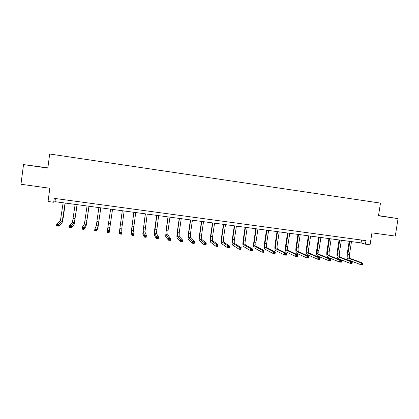 <?xml version="1.0" encoding="UTF-8"?>
<svg xmlns="http://www.w3.org/2000/svg" width="419" height="419" viewBox="0 0 419 419"><rect width="100%" height="100%" fill="white"/><g stroke="black" fill="none" stroke-linecap="round" stroke-linejoin="round"><path stroke-width="0.63" d="M47.85 167.841L23.532 164.594L20.95 184.26L49.824 188.257L48.059 201.481L53.695 202.241L54.983 201.67L361.058 242.905L365.426 244.172L370.066 244.796L371.941 232.854L395.274 236.08L398.05 218.613L378.519 215.56M23.532 164.594L47.818 168.098L49.693 154.009L380.483 203.105L378.483 215.79L398.05 218.613M365.426 244.172L365.976 240.658L54.213 198.36L53.695 202.241M361.503 240.05L361.058 242.905M55.402 198.522L54.983 201.67M378.498 215.712L390.037 217.372L378.514 215.607M29.885 165.416L46.409 167.726L29.885 165.416M349.865 241.396L347.843 254.354C347.602 256.444 347.875 257.748 348.655 258.256L361.288 262.97L363.001 263.184L362.718 264.991L361.005 264.771L348.388 259.969C347.22 259.193 346.817 257.245 347.178 254.113L349.174 241.307M351.483 241.616L349.462 254.563C349.221 256.653 349.493 257.957 350.279 258.465L363.001 263.184L362.796 263.808L362.11 263.719L361.995 264.447L362.681 264.53L362.796 263.808M361.995 264.447L361.005 264.771L361.288 262.97L362.11 263.719M362.681 264.53L362.718 264.991M339.73 240.035L337.714 253.029C337.468 255.129 337.719 256.433 338.468 256.941L350.583 261.592L352.306 261.812L352.023 263.624L350.3 263.404L338.201 258.659C337.086 257.889 336.708 255.936 337.075 252.798L339.071 239.946M341.359 240.255L339.343 253.244C339.097 255.339 339.353 256.643 340.102 257.151L352.306 261.812L352.08 262.435L351.389 262.346L351.279 263.074L351.965 263.163L352.08 262.435M351.279 263.074L350.3 263.404L350.583 261.592L351.389 262.346M351.965 263.163L352.023 263.624M329.528 238.657L327.517 251.699C327.27 253.804 327.501 255.108 328.213 255.616L339.804 260.209L341.537 260.435L341.255 262.252L339.521 262.027L327.951 257.339C326.883 256.575 326.537 254.616 326.909 251.468L328.894 238.573M331.167 238.882L329.156 251.913C328.91 254.019 329.145 255.323 329.863 255.826L341.537 260.435L341.291 261.053L340.6 260.964L340.485 261.692L341.176 261.781L341.291 261.053M340.485 261.692L339.521 262.027L339.804 260.209L340.6 260.964M341.176 261.781L341.255 262.252M319.262 237.274L317.251 250.363C317.005 252.474 317.214 253.778 317.895 254.281L328.946 258.816L330.691 259.042L330.413 260.864L328.669 260.644L317.628 256.009C316.617 255.25 316.293 253.291 316.67 250.133L318.66 237.196M320.912 237.5L318.901 250.578C318.655 252.688 318.869 253.993 319.556 254.495L330.691 259.042L330.429 259.665L329.732 259.576L329.617 260.304L330.313 260.393L330.429 259.665M329.617 260.304L328.669 260.644L328.946 258.816L329.732 259.576M330.313 260.393L330.413 260.864M308.929 235.881L306.923 249.012C306.671 251.133 306.865 252.437 307.509 252.94L318.016 257.413L319.776 257.638L319.493 259.471L317.738 259.246L307.242 254.673C306.279 253.914 305.99 251.955 306.368 248.786L308.353 235.808M310.589 236.107L308.583 249.232C308.332 251.348 308.525 252.652 309.18 253.155L319.776 257.638L319.488 258.261L318.786 258.172L318.676 258.905L319.378 258.994L319.488 258.261M318.676 258.905L317.738 259.246L318.016 257.413L318.786 258.172M319.378 258.994L319.493 259.471M298.527 234.483L296.526 247.655C296.27 249.782 296.443 251.091 297.05 251.583L307.012 256.004L308.782 256.229L308.499 258.067L306.729 257.842L296.788 253.327C295.877 252.573 295.615 250.609 296.003 247.435L297.977 234.41M300.198 234.708L298.197 247.875C297.94 249.996 298.119 251.306 298.731 251.803L308.782 256.229L308.473 256.852L307.766 256.758L307.656 257.496L308.363 257.585L308.473 256.852M307.656 257.496L306.729 257.842L307.012 256.004L307.766 256.758M308.363 257.585L308.499 258.067M288.057 233.069L286.057 246.288C285.8 248.42 285.957 249.734 286.528 250.227L295.929 254.579L297.71 254.81L297.427 256.653L295.646 256.428L286.261 251.971C285.407 251.227 285.171 249.258 285.564 246.073L287.539 233.001M289.739 233.299L287.738 246.508C287.481 248.64 287.638 249.949 288.22 250.442L297.71 254.81L297.385 255.428L296.668 255.339L296.558 256.077L297.27 256.166L297.385 255.428M296.558 256.077L295.646 256.428L295.929 254.579L296.668 255.339M297.27 256.166L297.427 256.653M277.519 231.649L275.524 244.916C275.257 247.053 275.398 248.367 275.932 248.855L284.768 253.149L286.559 253.38L286.282 255.229L284.485 254.998L275.671 250.609C274.869 249.865 274.665 247.896 275.058 244.701L277.027 231.587M279.211 231.88L277.216 245.136C276.954 247.273 277.095 248.587 277.635 249.075L286.559 253.38L286.214 253.998L285.496 253.909L285.381 254.647L286.104 254.742L286.214 253.998M285.381 254.647L284.485 254.998L284.768 253.149L285.496 253.909M286.104 254.742L286.282 255.229M266.908 230.22L264.918 243.528C264.651 245.675 264.766 246.99 265.269 247.477L273.528 251.709L275.335 251.939L275.053 253.794L273.246 253.563L265.002 249.237C264.258 248.498 264.085 246.524 264.483 243.319L266.453 230.162M268.61 230.45L266.62 243.753C266.353 245.895 266.474 247.21 266.982 247.697L275.335 251.939L274.964 252.557L274.241 252.463L274.131 253.212L274.854 253.301L274.964 252.557M274.131 253.212L273.246 253.563L273.528 251.709L274.241 252.463M274.854 253.301L275.053 253.794M256.229 228.784L254.239 242.135C253.972 244.287 254.066 245.607 254.532 246.089L262.205 250.253L264.028 250.489L263.75 252.353L261.927 252.118L254.265 247.854C253.579 247.121 253.432 245.146 253.835 241.931L255.8 228.727M257.942 229.015L255.957 242.36C255.69 244.513 255.789 245.827 256.255 246.309L264.028 250.489L263.635 251.107L262.907 251.012L262.797 251.761L263.525 251.856L263.635 251.107M262.797 251.761L261.927 252.118L262.205 250.253L262.907 251.012M263.525 251.856L263.75 252.353M245.476 227.334L243.491 240.736C243.219 242.894 243.298 244.214 243.722 244.691L250.808 248.792L252.641 249.027L252.364 250.897L250.531 250.662L243.46 246.461C242.826 245.733 242.711 243.758 243.12 240.532L245.084 227.281M247.205 227.569L245.22 240.962C244.947 243.12 245.026 244.434 245.455 244.916L252.641 249.027L252.228 249.645L251.494 249.551L251.384 250.3L252.118 250.394L252.228 249.645M251.384 250.3L250.531 250.662L250.808 248.792L251.494 249.551M252.118 250.394L252.364 250.897M234.656 225.878L232.676 239.322C232.398 241.491 232.456 242.811 232.838 243.282L239.328 247.32L241.171 247.556L240.894 249.431L239.05 249.195L232.576 245.063C232 244.34 231.922 242.36 232.33 239.123L234.289 225.825M236.395 226.108L234.415 239.548C234.137 241.716 234.195 243.036 234.588 243.507L241.171 247.556L240.736 248.174L239.998 248.079L239.888 248.834L240.626 248.928L240.736 248.174M239.888 248.834L239.05 249.195L239.328 247.32L239.998 248.079M240.626 248.928L240.894 249.431M223.756 224.406L221.782 237.903C221.504 240.071 221.536 241.396 221.887 241.868L227.763 245.833L229.622 246.073L229.345 247.959L227.486 247.718L221.625 243.649C221.106 242.936 221.054 240.951 221.473 237.704L223.427 224.364M225.511 224.642L223.531 238.128C223.254 240.302 223.29 241.622 223.646 242.093L229.622 246.073L229.167 246.691L228.423 246.597L228.313 247.351L229.057 247.446L229.167 246.691M228.313 247.351L227.486 247.718L227.763 245.833L228.423 246.597M229.057 247.446L229.345 247.959M212.789 222.929L210.815 236.468C210.537 238.652 210.548 239.972 210.857 240.443L216.12 244.34L217.99 244.581L217.712 246.472L215.843 246.236L210.595 242.229C210.139 241.522 210.118 239.537 210.537 236.274L212.491 222.892M214.549 223.17L212.58 236.698C212.297 238.877 212.313 240.202 212.627 240.668L217.99 244.581L217.513 245.199L216.764 245.105L216.649 245.859L217.403 245.958L217.513 245.199M216.649 245.859L215.843 246.236L216.12 244.34L216.764 245.105M217.403 245.958L217.712 246.472M201.743 221.442L199.779 235.028C199.491 237.217 199.486 238.542 199.753 239.003L204.388 242.837L206.274 243.078L206.001 244.979L204.116 244.738L199.491 240.799C199.093 240.097 199.109 238.107 199.533 234.839L201.476 221.405M203.519 221.682L201.549 235.263C201.267 237.447 201.261 238.772 201.534 239.239L206.274 243.078L205.776 243.696L205.017 243.596L204.907 244.361L205.661 244.455L205.776 243.696M204.907 244.361L204.116 244.738L204.388 242.837L205.017 243.596M205.661 244.455L206.001 244.979M190.629 219.944L188.665 233.577L188.571 237.563L192.578 241.318L194.474 241.564L194.201 243.47L192.3 243.224L188.309 239.364C187.974 238.662 188.021 236.672 188.45 233.393L190.394 219.912M192.415 220.185L190.451 233.812L190.367 237.793L194.474 241.564L193.95 242.182L193.19 242.082L193.08 242.847L193.84 242.941L193.95 242.182M193.08 242.847L192.3 243.224L192.578 241.318L193.19 242.082M193.84 242.941L194.201 243.47M179.432 218.435L177.473 232.121L177.316 236.107L180.678 239.794L182.59 240.04L182.317 241.952L180.4 241.705L177.054 237.913C176.781 237.217 176.86 235.227 177.295 231.937L179.232 218.409M181.233 218.676L179.274 232.351L179.123 236.337L182.59 240.04L182.04 240.653L181.275 240.558L181.165 241.323L181.93 241.423L182.04 240.653M181.165 241.323L180.4 241.705L180.678 239.794L181.275 240.558M181.93 241.423L182.317 241.952M168.16 216.916L166.207 230.649L165.982 234.64L168.689 238.254L170.617 238.505L170.344 240.422L168.417 240.176L165.72 236.452L166.065 230.471L167.998 216.895M169.973 217.162L168.019 230.885L167.804 234.876L170.617 238.505L170.046 239.118L169.271 239.019L169.161 239.788L169.936 239.888L170.046 239.118M169.161 239.788L168.417 240.176L168.689 238.254L169.271 239.019M169.936 239.888L170.344 240.422M156.816 215.387L154.569 233.163L156.617 236.709L158.56 236.955L158.288 238.882L156.345 238.636L154.312 234.986L154.758 228.994L156.685 215.371M158.639 215.633L156.402 233.399L158.56 236.955L157.963 237.568L157.183 237.468L157.073 238.243L157.853 238.343L157.963 237.568M157.073 238.243L156.345 238.636L156.617 236.709L157.183 237.468M157.853 238.343L158.288 238.882M145.388 213.847L143.078 231.676L144.455 235.148L146.414 235.399L146.137 237.332L144.183 237.081L142.821 233.503L145.293 213.837M147.226 214.099L144.927 231.917L146.414 235.399L145.791 236.012L145.005 235.913L144.895 236.688L145.681 236.787L145.791 236.012M144.895 236.688L144.183 237.081L144.455 235.148L145.005 235.913M145.681 236.787L146.137 237.332M133.881 212.297L131.508 230.183L132.205 233.577L134.174 233.828L133.902 235.766L131.933 235.515L131.252 232.016L133.823 212.292M135.73 212.548L133.368 230.424L134.174 233.828L133.525 234.441L132.739 234.341L132.629 235.117L133.42 235.216L133.525 234.441M132.629 235.117L131.933 235.515L132.205 233.577L132.739 234.341M133.42 235.216L133.902 235.766M122.301 210.736L119.855 228.674L119.865 231.99L121.85 232.246L121.578 234.195L119.593 233.943L119.598 230.518L122.275 210.736M124.16 210.987L121.73 228.915L121.85 232.246L121.175 232.859L120.379 232.755L120.269 233.535L121.065 233.64L121.175 232.859M120.269 233.535L119.593 233.943L119.865 231.99L120.379 232.755M121.065 233.64L121.578 234.195M110.632 209.165L107.432 230.398L109.432 230.654L109.16 232.608L112.517 209.421M112.507 209.421L109.432 230.654L108.731 231.262L107.929 231.162L107.819 231.948L108.621 232.047L108.731 231.262M108.621 232.047L109.16 232.608L107.159 232.351L107.432 230.398L107.929 231.162M107.159 232.351L107.819 231.948M98.889 207.583L96.307 225.632L94.909 228.79L96.92 229.046L96.653 231.01L97.952 227.732L100.817 207.845M100.775 207.84L98.208 225.878L96.92 229.046L96.192 229.659L95.385 229.554L95.281 230.34L96.087 230.445L96.192 229.659M96.087 230.445L96.653 231.01L94.636 230.754L94.909 228.79L95.385 229.554M94.636 230.754L95.281 230.34M87.058 205.991L84.413 224.092L82.286 227.171L84.319 227.428L84.046 229.403L86.068 226.202L89.043 206.258M88.959 206.248L86.324 224.338L84.319 227.428L83.564 228.041L82.753 227.936L82.643 228.727L83.454 228.832L83.564 228.041M83.454 228.832L84.046 229.403L82.019 229.141L82.286 227.171L82.753 227.936M82.019 229.141L82.643 228.727M75.148 204.388L72.429 222.541L69.575 225.537L71.618 225.799L71.35 227.779L74.1 224.657L77.18 204.661M77.059 204.645L74.357 222.793L71.618 225.799L70.837 226.412L70.02 226.307L69.915 227.098L70.732 227.203L70.837 226.412M70.732 227.203L71.35 227.779L69.308 227.517L69.575 225.537L70.02 226.307M69.308 227.517L69.915 227.098M63.149 202.77L60.362 220.986L56.764 223.893L58.828 224.16L58.56 226.145L62.049 223.107L63.348 217.063L65.238 203.053M65.081 203.032L62.3 221.232L58.021 224.767L57.194 224.663L57.089 225.459L57.911 225.563L58.021 224.767M57.911 225.563L58.56 226.145L56.497 225.883L56.764 223.893L57.194 224.663M56.497 225.883L57.089 225.459M349.462 254.563L347.843 254.354M350.279 258.465L348.655 258.256M339.343 253.244L337.714 253.029M340.102 257.151L338.468 256.941M329.156 251.913L327.517 251.699M329.863 255.826L328.213 255.616M318.901 250.578L317.251 250.363M319.556 254.495L317.895 254.281M308.583 249.232L306.923 249.012M309.18 253.155L307.509 252.94M298.197 247.875L296.526 247.655M298.731 251.803L297.05 251.583M287.738 246.508L286.057 246.288M288.22 250.442L286.528 250.227M277.216 245.136L275.524 244.916M277.635 249.075L275.932 248.855M266.62 243.753L264.918 243.528M266.982 247.697L265.269 247.477M255.957 242.36L254.239 242.135M256.255 246.309L254.532 246.089M245.22 240.962L243.491 240.736M245.455 244.916L243.722 244.691M234.415 239.548L232.676 239.322M234.588 243.507L232.838 243.282M223.531 238.128L221.782 237.903M223.646 242.093L221.887 241.868M212.58 236.698L210.815 236.468M212.627 240.668L210.857 240.443M201.549 235.263L199.779 235.028M201.534 239.239L199.753 239.003M190.451 233.812L188.665 233.577M190.367 237.793L188.571 237.563M179.274 232.351L177.473 232.121M179.123 236.337L177.316 236.107M168.019 230.885L166.207 230.649M167.804 234.876L165.982 234.64M156.69 229.408L154.862 229.167M156.402 233.399L154.569 233.163M145.278 227.915L143.445 227.679M144.927 231.917L143.078 231.676M133.792 226.417L131.943 226.176M133.368 230.424L131.508 230.183M122.228 224.909L120.363 224.668M121.73 228.915L119.855 228.674M110.579 223.39L108.704 223.144M110.008 227.402L108.123 227.161M98.847 221.855L96.962 221.609M98.208 225.878L96.307 225.632M87.042 220.315L85.141 220.069M86.324 224.338L84.413 224.092M75.148 218.765L73.231 218.514M74.357 222.793L72.429 222.541M63.169 217.199L61.242 216.948M62.3 221.232L60.362 220.986"/></g></svg>
